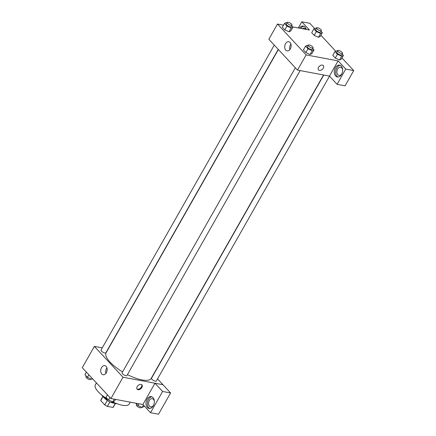 <?xml version="1.0" encoding="UTF-8"?>
<svg xmlns="http://www.w3.org/2000/svg" width="436" height="436" viewBox="0 0 436 436"><rect width="100%" height="100%" fill="white"/><g stroke="black" fill="none" stroke-linecap="round" stroke-linejoin="round"><path stroke-width="0.65" d="M107.305 400.428L104.754 404.924L100.738 400.591A7.172 2.365 29.6 0 1 100.836 400.025L102.907 396.379M115.251 403.431L112.979 407.431A7.172 2.365 29.6 0 0 113.311 407.11L115.382 403.464M112.979 407.431L107.376 406.385A7.172 2.365 29.6 0 1 104.754 404.924M109.861 402.008L107.376 406.385M114.564 403.235A7.412 2.442 -150.4 0 1 110.897 402.319M107.665 400.657A7.412 2.442 -150.4 0 1 103.523 396.962M103.054 396.515L100.738 400.591M117.142 403.785A11.113 3.662 -150.4 0 1 111.763 402.199M106.934 399.583A11.113 3.662 -150.4 0 1 101.73 395.032M130.25 402.145L129.165 404.052A19.451 6.415 -150.4 0 1 112.439 401.785M107.24 398.924A19.451 6.415 -150.4 0 1 95.342 384.835L96.432 382.922M142.926 404.515L110.924 398.531L82.279 367.684L94.372 346.397L102.264 347.873M101.779 373.995A4.643 3.166 100.6 0 1 101.108 368.556A4.643 3.166 100.6 0 1 104.798 365.613A4.643 3.166 100.6 0 1 107.054 370.764A4.643 3.166 100.6 0 1 103.087 374.747A4.643 3.166 100.6 0 1 101.779 373.995M157.549 378.879L162.966 384.71L123.017 377.244L110.924 398.531M123.017 377.244L94.372 346.397M106.934 367.875A4.643 3.166 -79.4 0 0 105.904 373.412M141.864 387.495A3.243 2.115 -42.9 0 1 137.16 389.266A3.243 2.115 -42.9 0 1 138.098 385.506A3.243 2.115 -42.9 0 1 141.913 384.852A3.243 2.115 -42.9 0 1 141.864 387.495M154.96 383.244L142.899 404.483L150.534 412.707L162.601 391.468L154.96 383.244L162.966 384.71M136.953 388.972A3.243 2.115 137.1 0 0 141.384 386.977A3.243 2.115 137.1 0 0 141.635 384.623M147.352 407.475A6.022 4.104 100.6 0 1 146.491 400.428A6.022 4.104 100.6 0 1 151.265 396.618A6.022 4.104 100.6 0 1 154.191 403.289A6.022 4.104 100.6 0 1 149.052 408.456A6.022 4.104 100.6 0 1 147.352 407.475M151.913 396.825A6.022 4.104 -79.4 0 0 147.668 401.147A6.022 4.104 -79.4 0 0 148.681 407.725A6.022 4.104 -79.4 0 0 149.733 408.494M153.674 405.028A4.169 2.845 100.6 0 1 153.636 405.099A4.169 2.845 100.6 0 1 150.725 406.881A4.169 2.845 100.6 0 1 149.341 400.471A4.169 2.845 100.6 0 1 152.257 398.689A4.169 2.845 100.6 0 1 154.339 401.48M162.601 391.468L170.59 392.961L162.95 384.737M150.534 412.707L158.524 414.2L170.59 392.961M295.352 67.793L122.091 372.785A2.78 0.916 29.6 0 0 124.058 374.955A2.78 0.916 29.6 0 0 126.925 375.527L300.148 70.594M323.774 75.014L151.494 378.279A2.78 0.916 29.6 0 0 152.589 379.881A2.78 0.916 29.6 0 0 155.341 381.195A2.78 0.916 29.6 0 0 156.328 381.026L329.507 76.169M274.271 45.088L101.01 350.081A2.78 0.916 29.6 0 0 102.106 351.683A2.78 0.916 29.6 0 0 104.858 352.997A2.78 0.916 29.6 0 0 105.839 352.828L278.233 49.361M278.381 49.513L106.117 352.746A25.931 8.551 29.6 0 0 122.592 371.903M127.448 374.611A25.931 8.551 29.6 0 0 142.038 379.947A25.931 8.551 29.6 0 0 151.216 378.361L323.567 74.976M329.458 76.077L337.083 84.328L345.732 69.095L338.096 60.871L329.458 76.077L297.499 70.098L268.849 39.256L277.487 24.051L283.465 25.168M337.083 84.328L345.072 85.821L353.721 70.588L341.982 57.944M335.764 51.252L320.896 35.245M314.678 28.547L309.8 23.293L301.81 21.8L309.446 30.024L292.643 26.885M302.377 28.705A4.169 2.845 100.6 0 1 304.268 28.149A4.169 2.845 100.6 0 1 305.838 29.348M303.93 26.285A6.022 4.104 -79.4 0 0 300.72 28.395M299.385 28.144A6.022 4.104 100.6 0 1 303.282 26.078A6.022 4.104 100.6 0 1 306.159 29.414M341.977 73.559A4.169 2.845 100.6 0 1 341.938 73.63A4.169 2.845 100.6 0 1 339.023 75.412A4.169 2.845 100.6 0 1 336.995 70.79A4.169 2.845 100.6 0 1 340.554 67.22A4.169 2.845 100.6 0 1 342.642 70.011M340.216 65.356A6.022 4.104 -79.4 0 0 335.965 69.678A6.022 4.104 -79.4 0 0 336.984 76.256A6.022 4.104 -79.4 0 0 338.031 77.025M335.649 76.006A6.022 4.104 100.6 0 1 334.788 68.959A6.022 4.104 100.6 0 1 339.562 65.149A6.022 4.104 100.6 0 1 342.494 71.82A6.022 4.104 100.6 0 1 337.35 76.981A6.022 4.104 100.6 0 1 335.649 76.006M345.732 69.095L353.721 70.588M298.317 27.942L301.81 21.8M321.027 31.283L322.34 32.7L320.585 33.474L316.351 31.577L314.187 35.381L311.707 32.711L314.187 35.381L318.427 37.278L320.182 36.499L318.433 37.278M291.624 25.789L292.938 27.201L290.779 31.005L289.03 31.784M292.938 27.201L291.183 27.975L286.948 26.084L284.79 29.882L282.305 27.212L284.79 29.882L289.024 31.779L290.779 31.005M312.71 48.489L314.024 49.906L311.865 53.704L310.11 54.484L305.87 52.587L303.391 49.917L305.87 52.587L308.029 48.783L305.549 46.112L307.304 45.339L307.947 45.622M337.431 54.282L335.273 58.081L332.793 55.41L335.273 58.081L339.508 59.977L341.268 59.203L339.508 59.977L341.671 56.179L337.431 54.282L334.952 51.612L336.706 50.838L337.35 51.121M338.096 60.871L306.137 54.898L277.487 24.051M285.531 43.736A4.643 3.166 100.6 0 1 288.779 41.747A4.643 3.166 100.6 0 1 291.041 46.897A4.643 3.166 100.6 0 1 287.073 50.881A4.643 3.166 100.6 0 1 285.531 43.736M306.137 54.898L297.499 70.098M290.921 44.009A4.643 3.166 -79.4 0 0 290.485 44.663A4.643 3.166 -79.4 0 0 289.886 49.546M318.553 69.956A3.243 2.115 137.1 0 0 323.256 68.19A3.243 2.115 -42.9 0 1 318.553 69.962A3.243 2.115 -42.9 0 1 319.484 66.201A3.243 2.115 -42.9 0 1 323.299 65.547A3.243 2.115 -42.9 0 1 323.256 68.19A3.243 2.115 137.1 0 0 323.299 65.547M314.024 49.906L312.269 50.68L308.029 48.783M308.236 45.115L307.369 46.636A2.78 0.916 29.6 0 0 308.465 48.238A2.78 0.916 29.6 0 0 311.217 49.551A2.78 0.916 29.6 0 0 312.203 49.382L313.064 47.862A2.78 0.916 29.6 0 0 311.102 45.693A2.78 0.916 29.6 0 0 308.236 45.115A2.78 0.916 29.6 0 0 309.331 46.717A2.78 0.916 29.6 0 0 312.083 48.031A2.78 0.916 29.6 0 0 313.064 47.862M311.865 53.704L310.105 54.484L312.269 50.68M305.549 46.112L303.391 49.917M286.948 26.084L284.468 23.408L286.223 22.634L286.861 22.923M287.15 22.416L286.288 23.936A2.78 0.916 29.6 0 0 287.384 25.533A2.78 0.916 29.6 0 0 290.136 26.847A2.78 0.916 29.6 0 0 291.117 26.678L291.984 25.157A2.78 0.916 29.6 0 0 290.016 22.988A2.78 0.916 29.6 0 0 287.15 22.416A2.78 0.916 29.6 0 0 288.245 24.013A2.78 0.916 29.6 0 0 290.997 25.326A2.78 0.916 29.6 0 0 291.984 25.157M291.183 27.975L289.024 31.779M284.468 23.408L282.305 27.212M342.113 53.988L343.426 55.405L341.671 56.179M337.638 50.614L336.772 52.135A2.78 0.916 29.6 0 0 337.867 53.737A2.78 0.916 29.6 0 0 340.62 55.05A2.78 0.916 29.6 0 0 341.606 54.876L342.467 53.361A2.78 0.916 29.6 0 0 340.505 51.192A2.78 0.916 29.6 0 0 337.638 50.614A2.78 0.916 29.6 0 0 338.734 52.216A2.78 0.916 29.6 0 0 341.486 53.53A2.78 0.916 29.6 0 0 342.467 53.361M343.426 55.405L341.268 59.203M334.952 51.612L332.793 55.41M316.351 31.577L313.865 28.907L315.626 28.133L316.264 28.416M316.552 27.909L315.691 29.43A2.78 0.916 29.6 0 0 316.787 31.032A2.78 0.916 29.6 0 0 319.539 32.346A2.78 0.916 29.6 0 0 320.52 32.177L321.387 30.656A2.78 0.916 29.6 0 0 319.419 28.487A2.78 0.916 29.6 0 0 316.552 27.909A2.78 0.916 29.6 0 0 317.648 29.512A2.78 0.916 29.6 0 0 320.4 30.825A2.78 0.916 29.6 0 0 321.387 30.656M322.34 32.7L320.182 36.499M320.585 33.474L318.427 37.278M313.865 28.907L311.707 32.711M115.491 399.381L114.494 401.142L112.739 401.916L108.499 400.019L106.019 397.349L107.463 394.803M114.303 399.163L112.739 401.916M109.948 397.474L108.499 400.019M107.332 398.766L106.978 399.392A2.78 0.916 29.6 0 0 108.074 400.995A2.78 0.916 29.6 0 0 110.826 402.308A2.78 0.916 29.6 0 0 111.807 402.139L112.096 401.627M92.596 378.797L91.653 379.211L87.418 377.32L84.938 374.644L86.383 372.104M92.16 378.323L91.653 379.211M88.862 374.775L87.418 377.32M86.252 376.061L85.892 376.688A2.78 0.916 29.6 0 0 86.987 378.29A2.78 0.916 29.6 0 0 89.74 379.603A2.78 0.916 29.6 0 0 90.726 379.434L91.015 378.928M144.278 405.965L143.896 406.641L142.141 407.415L137.901 405.518L135.716 403.164M143.46 405.088L142.141 407.415M138.899 403.758L137.901 405.518M136.735 404.259L136.381 404.891A2.78 0.916 29.6 0 0 137.476 406.488A2.78 0.916 29.6 0 0 140.229 407.807A2.78 0.916 29.6 0 0 141.21 407.633L141.498 407.126"/></g></svg>
